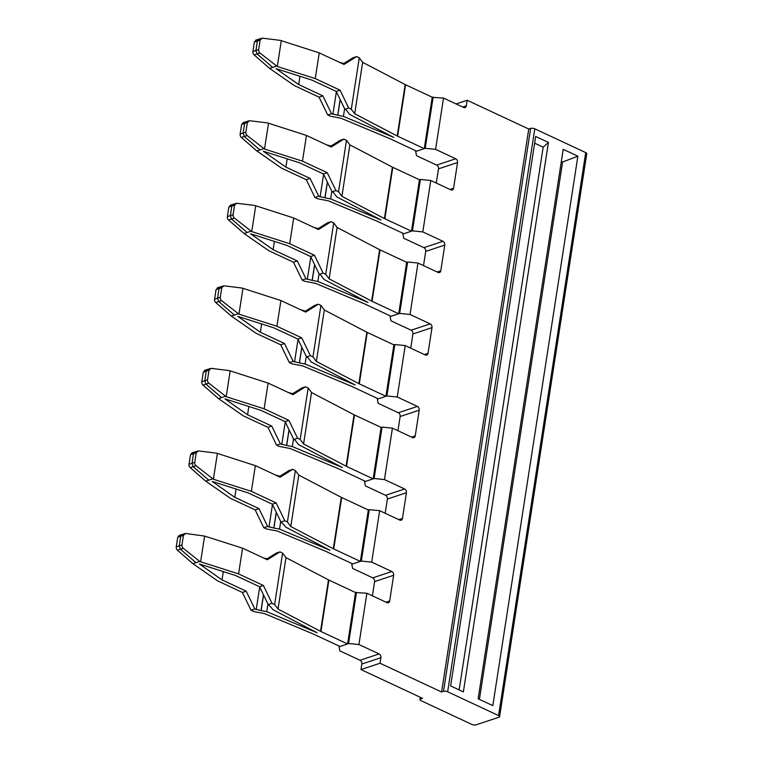 <?xml version="1.0" encoding="UTF-8"?>
<svg xmlns="http://www.w3.org/2000/svg" width="763" height="763" viewBox="0 0 763 763"><rect width="100%" height="100%" fill="white"/><g stroke="black" fill="none" stroke-linecap="round" stroke-linejoin="round"><path stroke-width="1.14" d="M405.582 84.769L432.23 97.216L424.266 148.642L397.628 136.196L405.582 84.769L362.654 62.337L354.69 113.763L397.208 135.995L405.172 84.569M393.813 137.464A13.362 5.169 8.8 0 1 393.517 137.321A13.362 5.169 8.8 0 1 393.069 137.092L349.54 114.336L346.23 109.891L344.876 109.262L348.681 107.993L340.04 90.168L315.262 78.589L319.239 52.885L344.018 64.454L356.645 56.567L359.268 57.797L362.654 62.337M393.508 137.321A13.362 5.169 -171.2 0 0 393.012 137.111L343.426 116.367L344.609 108.727M424.266 148.642L416.646 151.179L389.998 138.723A7.42 2.871 -171.2 0 0 389.826 138.647A7.42 2.871 -171.2 0 0 389.559 138.532L341.118 118.275L330.331 116.186L327.699 114.965L319.058 97.139L294.28 85.561L269.577 68.365L272.715 67.421L257.16 53.992L255.901 50.606L257.389 41.011L260.135 40.01L262.243 38.15L280.383 40.382L319.239 52.885M359.268 57.797L351.304 109.223L354.69 113.763M299.964 76.29L298.686 84.569L322.873 95.871L331.514 113.697L337.694 115.261A17.816 6.896 8.8 0 0 337.799 115.28L343.426 116.367M348.681 107.993L351.304 109.223M356.645 56.567L352.83 57.835L342.997 63.978M343.798 63.482L339.401 62.299M331.514 113.697L327.699 114.965M340.04 90.168L336.225 91.436L344.876 109.262M336.225 91.436L312.038 80.134L276.092 68.68L298.686 84.569M281.28 40.782L277.293 66.495L315.262 78.589M336.378 91.732L332.878 114.336M322.873 95.871L319.058 97.139M260.135 40.01L258.647 49.595A2.966 2.241 -110.1 0 0 259.945 52.971L277.293 66.495M258.733 39.228L262.243 38.15M259.945 52.971L254.127 54.907A2.966 2.127 -106.7 0 1 252.925 51.502L254.403 41.908L256.416 40.086M254.127 54.907L269.577 68.365M276.406 66.095L272.715 67.421M259.449 39.171L257.389 41.011L254.403 41.908M263.369 585.479L259.554 586.737L235.357 575.436L199.41 563.981L222.004 579.88L246.191 591.182L242.386 592.441L217.608 580.872L192.905 563.666L199.725 561.406L183.273 548.273A2.966 2.241 -110.1 0 1 181.966 544.906L179.219 545.907L180.707 536.313L183.454 535.311L185.571 533.451L204.598 536.084L200.621 561.797L238.581 573.9L263.369 585.479L272.01 603.295L268.195 604.563L271.065 607.224A17.816 6.896 8.8 0 1 271.094 607.272L272.868 609.637L316.387 632.393A13.362 5.169 8.8 0 0 316.836 632.622A13.362 5.169 8.8 0 0 317.131 632.765M196.043 562.722L180.478 549.303L179.219 545.907L176.243 546.804L177.731 537.209L179.744 535.388M199.725 561.406L200.621 561.797M182.052 534.529L185.571 533.451M183.454 535.311L181.966 544.906M183.273 548.273L177.445 550.209A2.966 2.127 -106.7 0 1 176.243 546.804M177.445 550.209L192.905 563.666M182.777 534.481L180.707 536.313L177.731 537.209M204.598 536.084L242.567 548.187L238.581 573.9M242.567 548.187L243.559 548.654A13.362 5.169 -171.2 0 1 243.893 548.807L267.346 559.765L279.973 551.878L282.596 553.099L274.632 604.525L278.018 609.065L320.527 631.297A7.42 2.871 8.8 0 0 320.784 631.421A7.42 2.871 8.8 0 0 320.946 631.497L347.594 643.953L339.974 646.48L313.316 634.034A7.42 2.871 -171.2 0 0 313.154 633.958A7.42 2.871 -171.2 0 0 312.878 633.834L264.437 613.576L253.65 611.497L251.027 610.266L242.386 592.441M274.632 604.525L272.01 603.295M222.004 579.88L223.292 571.592M279.973 551.878L276.158 553.137L266.325 559.289M259.554 586.737L268.195 604.563M282.596 553.099L285.982 557.639L278.018 609.065M246.191 591.182L254.842 608.998L261.013 610.562A17.826 6.896 8.8 0 0 261.118 610.581L266.754 611.668L316.34 632.413A13.362 5.169 8.8 0 1 316.836 632.632M262.739 557.61L264.151 558.268M259.697 587.043L256.196 609.637M254.842 608.998L251.027 610.266M264.16 558.211L267.126 558.783M285.982 557.639L328.491 579.87L320.527 631.297M261.137 610.591L263.54 594.959M320.946 631.497L328.91 580.071A7.42 2.871 8.8 0 1 328.739 579.994A7.42 2.871 8.8 0 1 328.491 579.87M267.937 604.029L266.754 611.668M328.901 580.071L355.558 592.527L366.869 593.242L358.925 644.525L379.077 653.939A2.966 2.184 -108.4 0 1 380.899 657.696L380.041 663.238L360.975 669.571L422.54 698.336L420.632 698.965A2.966 1.144 -171.2 0 0 419.936 699.557A2.966 1.144 -171.2 0 0 420.966 700.644L471.887 724.44A2.966 1.144 -171.2 0 0 476.036 724.85L498.907 717.249A2.966 1.144 -171.2 0 0 499.603 716.657A2.966 1.144 -171.2 0 0 498.573 715.57L447.652 691.783A2.966 1.144 -171.2 0 0 443.503 691.364L441.596 692.003L528.749 129.033L530.657 128.403L443.503 691.364M347.594 643.953L355.558 592.527M384.428 218.542A7.42 2.871 8.8 0 0 384.676 218.666A7.42 2.871 8.8 0 0 384.848 218.743L392.802 167.326A7.42 2.871 8.8 0 1 392.64 167.24A7.42 2.871 8.8 0 1 392.392 167.116L349.874 144.884L341.91 196.31L384.428 218.542L392.392 167.116M384.848 218.743L411.486 231.199L403.865 233.726L377.218 221.28A7.42 2.871 -171.2 0 0 377.046 221.203A7.42 2.871 -171.2 0 0 376.779 221.079L328.338 200.822L317.551 198.742L314.928 197.512L306.278 179.686L281.499 168.118L256.797 150.912L259.935 149.977L244.379 136.548L243.12 133.153L244.608 123.558L241.623 124.455L243.635 122.633M381.033 220.011A13.362 5.169 -171.2 0 0 380.727 219.878A13.362 5.169 -171.2 0 0 380.232 219.658L330.646 198.924L331.829 191.275M380.737 219.868A13.362 5.169 8.8 0 1 380.289 219.649L336.76 196.892L333.45 192.448L332.096 191.809L335.901 190.54L327.26 172.724L302.482 161.146L306.459 135.433L331.247 147.011L343.865 139.124L340.05 140.382L330.217 146.534M335.901 190.54L338.524 191.771L346.488 140.344L349.874 144.884M338.524 191.771L341.91 196.31M287.184 158.838L285.906 167.126L310.093 178.428L318.734 196.244L324.914 197.808A17.826 6.896 8.8 0 0 325.019 197.836L330.646 198.924M343.865 139.124L346.488 140.344M318.734 196.244L314.928 197.512M331.018 146.029L326.621 144.846M327.26 172.724L323.445 173.983L332.096 191.809M323.445 173.983L299.258 162.691L263.311 151.227L285.906 167.126M268.5 123.329L264.513 149.043L247.174 135.518A2.966 2.241 -110.1 0 1 245.867 132.152L247.355 122.557L249.463 120.697L267.603 122.938L306.459 135.433M302.482 161.146L264.513 149.043M323.598 174.288L320.098 196.883M310.093 178.428L306.278 179.686M245.953 121.775L249.463 120.697M247.174 135.518L241.346 137.454A2.966 2.127 -106.7 0 1 240.145 134.05L241.623 124.455M241.346 137.454L256.797 150.912M263.626 148.651L259.945 149.968M246.668 121.727L244.608 123.558L247.355 122.557M392.802 167.316L419.45 179.772L420.403 179.458L412.44 230.874L422.807 231.914L442.95 241.318A2.966 2.184 71.6 0 1 444.772 245.076L440.795 270.789A2.966 2.184 -108.4 0 1 439.488 272.563A2.966 2.184 -108.4 0 1 438.134 272.448L417.99 263.035L410.027 314.461L430.17 323.874A2.966 2.184 71.6 0 1 431.992 327.623L428.014 353.336A2.966 2.184 -108.4 0 1 426.708 355.11A2.966 2.184 -108.4 0 1 425.353 354.995L405.21 345.582L397.246 397.008L417.39 406.421A2.966 2.184 71.6 0 1 419.211 410.179L415.234 435.892A2.966 2.184 -108.4 0 1 413.928 437.657A2.966 2.184 -108.4 0 1 412.573 437.552L392.43 428.138L384.466 479.565L404.609 488.978A2.966 2.184 71.6 0 1 406.431 492.726L402.454 518.439A2.966 2.184 -108.4 0 1 401.147 520.213A2.966 2.184 -108.4 0 1 399.793 520.099L379.65 510.685L371.686 562.112L391.839 571.525A2.966 2.184 71.6 0 1 393.651 575.273L389.674 600.986A2.966 2.184 -108.4 0 1 388.367 602.76A2.966 2.184 -108.4 0 1 387.013 602.646L366.869 593.242M411.486 231.199L419.45 179.772M255.719 205.886L251.733 231.599L234.394 218.075A2.966 2.241 -110.1 0 1 233.087 214.699L234.575 205.104L236.683 203.254L254.823 205.485L293.679 217.98L289.702 243.693L314.48 255.271L310.675 256.54L319.315 274.365L323.121 273.097L325.753 274.318L333.708 222.891L337.093 227.441L329.139 278.857L371.648 301.089A7.42 2.871 8.8 0 0 371.896 301.223A7.42 2.871 8.8 0 0 372.067 301.299L398.715 313.746L406.669 262.319L407.623 262.005L399.659 313.431L410.027 314.461M398.715 313.746L391.085 316.283L364.437 303.827A7.42 2.871 8.8 0 0 364.275 303.75A7.42 2.871 8.8 0 0 363.999 303.636L315.558 283.369L304.771 281.289L302.148 280.069L293.497 262.243L268.719 250.665L244.017 233.468L247.155 232.524L231.599 219.095L230.34 215.71L231.828 206.115L234.575 205.104M372.067 301.299L380.022 249.873A7.42 2.871 8.8 0 1 379.86 249.797A7.42 2.871 8.8 0 1 379.612 249.663L337.093 227.441M380.022 249.873L406.669 262.319M319.048 273.822L317.866 281.471L367.461 302.215A13.362 5.169 8.8 0 1 367.947 302.425A13.362 5.169 8.8 0 1 367.508 302.196L323.979 279.439L320.67 274.995L319.315 274.365M325.753 274.318L329.139 278.857M274.403 241.385L273.125 249.673L297.312 260.975L305.953 278.8L312.134 280.364A17.816 6.896 8.8 0 0 312.239 280.383L317.866 281.471M323.121 273.097L314.48 255.271M333.708 222.891L331.085 221.671L318.467 229.558L293.679 217.98M331.085 221.671L327.27 222.939L317.437 229.081M310.675 256.54L286.478 245.238L250.531 233.783L273.125 249.673M251.733 231.599L289.702 243.693M318.247 228.585L313.841 227.403M305.953 278.8L302.148 280.069M233.173 204.331L236.683 203.254M310.818 256.835L307.317 279.43M297.312 260.975L293.497 262.243M250.846 231.199L247.155 232.524M234.394 218.075L228.566 220.011A2.966 2.127 -106.7 0 1 227.364 216.606L228.843 207.011L230.855 205.19M228.566 220.011L244.017 233.468M233.888 204.274L231.828 206.115L228.843 207.011M242.939 288.433L238.962 314.146L221.613 300.622A2.966 2.241 -110.1 0 1 220.307 297.255L221.795 287.661L223.902 285.801L242.043 288.042L280.908 300.536L276.921 326.249L301.7 337.818L297.894 339.087L306.535 356.912L310.35 355.644L312.973 356.874L320.927 305.448L324.313 309.988L316.359 361.414L358.868 383.646A7.42 2.871 8.8 0 0 359.125 383.77A7.42 2.871 8.8 0 0 359.287 383.846L385.935 396.293L393.889 344.866L394.843 344.552L386.889 395.978L397.246 397.008M385.935 396.293L378.305 398.83L351.657 386.383A7.42 2.871 8.8 0 0 351.495 386.307A7.42 2.871 8.8 0 0 351.218 386.183L302.777 365.925L291.991 363.846L289.368 362.616L280.727 344.79L255.939 333.212L231.246 316.016L234.375 315.071L218.819 301.643L217.56 298.257L219.048 288.662L221.795 287.661M359.287 383.846L367.251 332.42A7.42 2.871 8.8 0 1 367.079 332.344A7.42 2.871 8.8 0 1 366.831 332.22L324.313 309.988M367.241 332.42L393.889 344.866M306.278 356.378L305.086 364.018L354.681 384.762A13.362 5.169 8.8 0 1 355.167 384.972A13.362 5.169 8.8 0 1 354.728 384.743L311.209 361.986L307.89 357.551L306.535 356.912M312.973 356.874L316.359 361.414M261.623 323.941L260.345 332.22L284.532 343.522L293.173 361.347L299.354 362.911A17.816 6.896 8.8 0 0 299.458 362.93L305.086 364.018M310.35 355.644L301.7 337.818M320.927 305.448L318.305 304.218L305.686 312.105L280.908 300.536M318.305 304.218L314.499 305.486L304.666 311.628M297.894 339.087L273.698 327.785L237.751 316.33L260.345 332.22M238.962 314.146L276.921 326.249M305.467 311.132L301.061 309.95M293.173 361.347L289.368 362.616M220.393 286.878L223.902 285.801M298.037 339.382L294.537 361.986M284.532 343.522L280.727 344.79M238.066 313.755L234.375 315.071M221.613 300.622L215.786 302.558A2.966 2.127 -106.7 0 1 214.584 299.153L216.063 289.559L218.084 287.737M215.786 302.558L231.246 316.016M221.108 286.821L219.048 288.662L216.063 289.559M230.159 370.99L226.182 396.693L208.833 383.179A2.966 2.241 -110.1 0 1 207.526 379.802L209.014 370.208L211.122 368.357L229.262 370.589L268.128 383.083L264.141 408.796L288.919 420.375L285.114 421.643L293.755 439.459L297.57 438.2L300.193 439.421L308.147 387.995L311.533 392.535L303.579 443.961L346.087 466.193A7.42 2.871 8.8 0 0 346.345 466.317A7.42 2.871 8.8 0 0 346.507 466.403L373.155 478.849L381.109 427.423L382.063 427.108L374.108 478.535L384.466 479.565M373.155 478.849L365.525 481.377L338.877 468.93A7.42 2.871 8.8 0 0 338.715 468.854A7.42 2.871 8.8 0 0 338.438 468.74L289.997 448.472L279.21 446.393L276.587 445.163L267.947 427.347L243.159 415.768L218.466 398.572L221.604 397.628L206.039 384.199L204.78 380.804L206.268 371.219L209.014 370.208M346.507 466.403L354.471 414.977A7.42 2.871 8.8 0 1 354.299 414.891A7.42 2.871 8.8 0 1 354.051 414.767L311.533 392.535M354.461 414.977L381.109 427.423M293.497 438.925L292.315 446.574L341.9 467.309A13.362 5.169 8.8 0 1 342.396 467.528A13.362 5.169 8.8 0 1 341.948 467.299L298.428 444.543L295.109 440.098L293.755 439.459M300.193 439.421L303.579 443.961M248.843 406.488L247.565 414.776L271.752 426.078L280.402 443.904L286.573 445.468A17.816 6.896 8.8 0 0 286.678 445.487L292.315 446.574M297.57 438.2L288.919 420.375M308.147 387.995L305.524 386.774L292.906 394.662L268.128 383.083M305.524 386.774L301.719 388.043L291.886 394.185M285.114 421.643L260.917 410.341L224.971 398.887L247.565 414.776M226.182 396.693L264.141 408.796M292.687 393.679L288.28 392.497M280.402 443.904L276.587 445.163M207.612 369.426L211.122 368.357M285.257 421.939L281.757 444.533M271.752 426.078L267.947 427.347M225.285 396.302L221.604 397.628M208.833 383.179L203.006 385.105A2.966 2.127 -106.7 0 1 201.804 381.7L203.292 372.115L205.304 370.284M203.006 385.105L218.466 398.572M208.337 369.378L206.268 371.219L203.292 372.115M217.379 453.537L213.402 479.25L196.053 465.726A2.966 2.241 -110.1 0 1 194.746 462.349L196.234 452.764L198.342 450.904L216.492 453.136L255.347 465.63L280.126 477.209L292.744 469.321L295.367 470.552L298.753 475.091L290.798 526.518L333.307 548.74A7.42 2.871 8.8 0 0 333.565 548.874A7.42 2.871 8.8 0 0 333.727 548.95L360.374 561.396L368.329 509.97L369.282 509.655L361.328 561.082L371.686 562.112M360.374 561.396L352.744 563.933L326.097 551.477A7.42 2.871 8.8 0 0 325.935 551.401A7.42 2.871 8.8 0 0 325.658 551.287L277.217 531.029L266.43 528.94L263.807 527.719L255.166 509.894L230.378 498.315L205.686 481.119L208.824 480.175L193.258 466.746L191.999 463.36L193.487 453.766L196.234 452.764M333.727 548.95L341.69 497.524A7.42 2.871 8.8 0 1 341.519 497.447A7.42 2.871 8.8 0 1 341.271 497.323L298.753 475.091M341.681 497.524L368.329 509.97M329.912 550.218A13.362 5.169 8.8 0 1 329.616 550.075A13.362 5.169 8.8 0 1 329.168 549.846L285.648 527.09L283.874 524.715A17.816 6.896 8.8 0 0 283.846 524.677L280.975 522.016L284.79 520.747L276.149 502.922L272.334 504.19L280.975 522.016M329.616 550.075L279.535 529.121L280.717 521.472M295.367 470.552L287.413 521.978L290.798 526.518M236.063 489.045L234.785 497.323L258.972 508.625L267.622 526.451L273.793 528.015A17.816 6.896 8.8 0 0 273.898 528.034L279.535 529.121M284.79 520.747L287.413 521.978M255.347 465.63L251.361 491.343L276.149 502.922M292.744 469.321L288.939 470.59L279.105 476.732M272.334 504.19L248.137 492.888L212.19 481.434L234.785 497.323M213.402 479.25L251.361 491.343M279.907 476.236L275.5 475.053M267.622 526.451L263.807 527.719M194.832 451.982L198.342 450.904M272.477 504.486L268.977 527.09M258.972 508.625L255.166 509.894M212.505 478.849L208.824 480.175M195.557 451.925L193.487 453.766L190.512 454.662L189.024 464.257A2.966 2.127 -106.7 0 0 190.225 467.662L205.686 481.119M190.512 454.662L192.524 452.841M380.041 663.238L441.596 692.003M432.211 97.349L443.522 98.065L463.675 107.478A2.966 2.184 71.6 0 0 465.029 107.593A2.966 2.184 71.6 0 0 466.327 105.819L467.185 100.268L528.749 129.033M447.652 691.783L534.796 128.813A2.966 1.144 -171.2 0 0 530.657 128.403M534.796 128.813L585.726 152.6L498.573 715.57M499.603 716.657L586.757 153.687A2.966 1.144 -171.2 0 0 585.726 152.6M467.185 100.268L456.112 103.949M548.425 142.433L535.683 136.482L450.628 685.918L463.37 691.869L548.425 142.433L543.17 147.173L534.644 143.186M577.877 156.196L563.208 149.338L478.153 698.774L492.822 705.632L577.877 156.196L562.608 162.004L561.339 161.413M479.422 699.366L562.608 162.004M351.905 563.533L351.791 564.248L361.328 561.082M364.685 480.986L364.571 481.701L374.108 478.535M377.466 398.439L377.351 399.144L386.889 395.978M390.246 315.882L390.131 316.597L399.659 313.431M433.165 97.035L425.22 148.327L415.692 151.494L415.806 150.788M403.026 233.335L402.912 234.041L412.44 230.874M459.154 689.895L543.17 147.173M351.791 564.248L352.63 568.445L372.773 577.858L391.839 571.525M364.571 481.701L365.401 485.897L385.553 495.311L404.609 488.978M377.351 399.144L378.181 403.341L398.334 412.754L417.39 406.421M390.131 316.597L390.961 320.794L411.114 330.207L430.17 323.874M402.912 234.041L403.741 238.247L423.894 247.651L442.95 241.318M415.692 151.494L416.522 155.69L436.674 165.104L455.73 158.771L435.587 149.357L443.522 98.065M372.773 577.858A2.966 2.184 71.6 0 1 374.595 581.606L372.392 595.817M369.282 509.655L379.65 510.685M385.553 495.311A2.966 2.184 71.6 0 1 387.375 499.059L385.172 513.27M382.063 427.108L392.43 428.138M398.334 412.754A2.966 2.184 71.6 0 1 400.155 416.512L397.952 430.714M394.843 344.552L405.21 345.582M411.114 330.207A2.966 2.184 71.6 0 1 412.936 333.956L410.732 348.166M407.623 262.005L417.99 263.035M425.22 148.327L435.587 149.357M423.513 265.619L425.706 251.409A2.966 2.184 71.6 0 0 423.894 247.651M420.403 179.458L430.771 180.488L422.807 231.914M436.293 183.063L438.487 168.852L457.552 162.519L453.575 188.232A2.966 2.184 -108.4 0 1 452.268 190.006A2.966 2.184 -108.4 0 1 450.914 189.901L430.771 180.488M457.552 162.519A2.966 2.184 71.6 0 0 455.73 158.771M438.487 168.852A2.966 2.184 71.6 0 0 436.674 165.104M379.077 653.939L360.012 660.272A2.966 2.184 71.6 0 1 361.834 664.029L360.975 669.571M360.012 660.272L339.869 650.858L339.039 646.662L339.812 646.404M339.125 646.089L339.039 646.662M356.512 592.202L348.567 643.495L358.925 644.525M347.613 643.81L348.567 643.495M337.799 115.28L340.212 99.657M337.694 115.261L340.136 99.486M258.647 49.595L252.925 51.502M263.454 594.787L261.013 610.562M325.019 197.836L327.432 182.204M324.914 197.808L327.356 182.033M245.867 132.152L240.145 134.05M371.648 301.089L379.612 249.663M312.239 280.383L314.652 264.761M312.134 280.364L314.575 264.589M233.087 214.699L227.364 216.606M358.868 383.646L366.831 332.22M299.458 362.93L301.871 347.308M299.354 362.911L301.795 347.136M220.307 297.255L214.584 299.153M346.087 466.193L354.051 414.767M286.678 445.487L289.101 429.855M286.573 445.468L289.015 429.683M207.526 379.802L201.804 381.7M333.307 548.74L341.271 497.323M273.898 528.034L276.32 512.412M273.793 528.015L276.235 512.24M194.746 462.349L189.024 464.257M196.053 465.726L190.225 467.662M420.852 697.544L420.632 698.965M374.595 581.606L393.651 575.273M386.04 602.198L389.674 600.986M402.454 518.439L398.82 519.641M387.375 499.059L406.431 492.726M415.234 435.892L411.6 437.094M400.155 416.512L419.211 410.179M428.014 353.336L424.381 354.547M412.936 333.956L431.992 327.623M462.702 107.03L466.327 105.819M440.795 270.789L437.161 271.99M425.706 251.409L444.772 245.076M453.575 188.232L449.941 189.443M361.834 664.029L380.899 657.696M258.686 39.237L255.719 40.134M182.014 534.548L179.047 535.435M245.905 121.794L242.939 122.681M233.125 204.341L230.159 205.237M220.345 286.888L217.379 287.785M207.565 369.445L204.598 370.332M194.784 451.992L191.828 452.888M420.289 697.277L419.936 699.557"/></g></svg>
